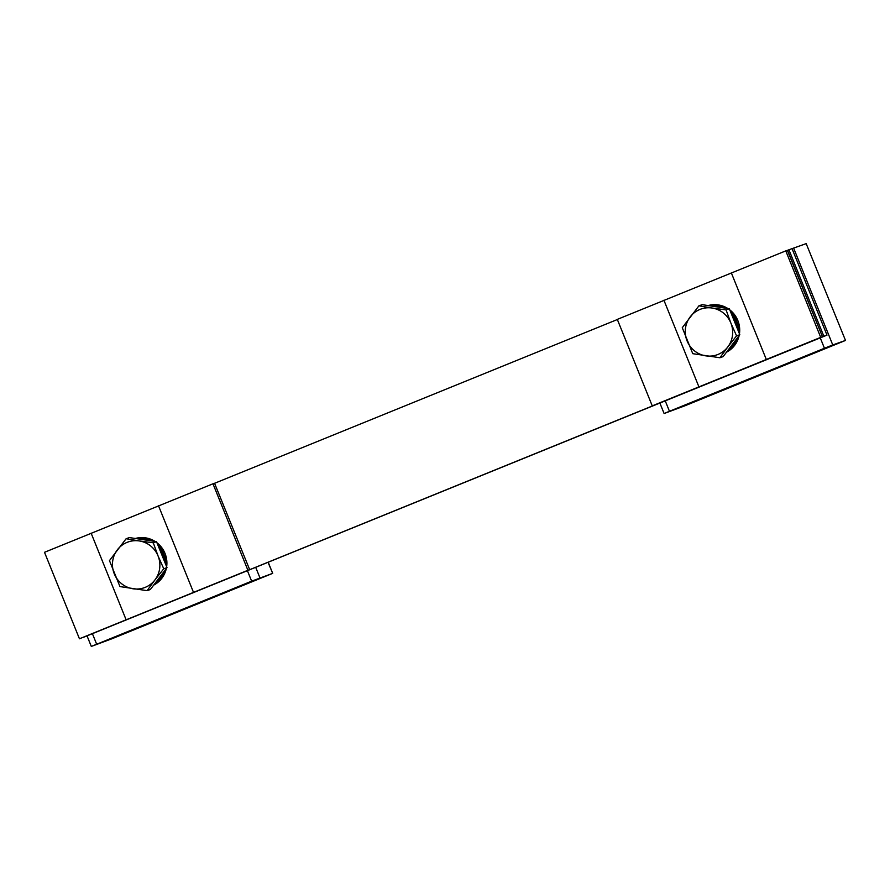 <?xml version="1.0" encoding="UTF-8"?>
<svg xmlns="http://www.w3.org/2000/svg" width="890" height="890" viewBox="0 0 890 890"><rect width="100%" height="100%" fill="white"/><g stroke="black" fill="none" stroke-linecap="round" stroke-linejoin="round"><path stroke-width="1.33" d="M823.862 336.253L826.999 335.13L792.056 248.644L788.918 249.767L823.862 336.253L82.57 637.629M826.999 335.13L82.581 637.663M214.568 483.303L617.36 319.521M787.55 250.324L788.918 249.767M822.293 336.809L820.714 337.366L785.77 250.88L787.528 250.268L822.471 336.754L787.35 250.324M822.471 336.754L652.248 405.873L617.304 319.388L785.77 250.88M820.714 337.366L652.248 405.873M766.257 359.315L731.313 272.829M663.918 300.23L698.861 386.716M707.483 396.384L690.084 403.259L707.483 396.384M808.565 355.277L791.165 362.152L808.565 355.277M665.264 400.901L669.458 411.28L664.285 413.461L685.155 405.695L845.5 340.436L806.184 243.626L845.5 340.436M792.067 248.688L793.624 248.088L832.762 344.953L845.322 340.492M832.762 344.953L824.452 348.257L820.257 337.877M669.458 411.28L824.452 348.257M793.624 248.088L806.184 243.626M249.489 569.722L247.91 570.279L212.977 483.793L214.546 483.237L249.667 569.667L214.546 483.237M249.667 569.667L79.444 638.786L44.5 552.301L212.977 483.793M247.91 570.279L79.444 638.786M193.453 592.228L158.509 505.743M91.114 533.143L126.057 619.629M229.32 590.482L246.73 583.606L229.32 590.482M128.238 631.589L145.648 624.713L128.238 631.589M272.518 573.405L251.648 581.17L91.303 646.429L112.351 638.608L272.696 573.349L268.068 562.402M140.097 539.195A24.253 23.641 70.4 0 1 146.65 540.174M159.9 550.065A24.253 23.641 70.4 0 1 162.225 554.47A24.253 23.641 70.4 0 1 163.615 559.265M161.09 575.385A24.253 23.641 70.4 0 1 156.762 581.081M126.124 538.728L129.362 537.582L156.507 541.665L166.997 567.62L150.343 589.514L147.106 590.66L154.982 579.88A24.253 23.641 70.4 0 1 133.077 588.791A24.253 23.641 70.4 0 1 114.254 573.761A24.253 23.641 70.4 0 1 117.347 549.842A24.253 23.641 70.4 0 1 139.24 540.931L126.124 538.728L109.47 560.622L119.961 586.588L147.106 590.66M158.064 555.95A24.253 23.641 70.4 0 1 154.982 579.88L163.76 568.777L158.064 555.95A24.253 23.641 -109.6 0 0 139.24 540.931L153.269 542.811L158.064 555.95M166.997 567.62L163.76 568.777M156.507 541.665L153.269 542.811M712.901 306.282A24.253 23.641 70.4 0 1 719.454 307.261M732.704 317.151A24.253 23.641 70.4 0 1 735.029 321.557A24.253 23.641 70.4 0 1 736.419 326.352M733.894 342.472A24.253 23.641 70.4 0 1 729.566 348.168M698.928 305.815L702.165 304.669L729.31 308.741L739.801 334.707L723.147 356.601L719.91 357.747L727.786 346.966A24.253 23.641 70.4 0 1 705.881 355.867A24.253 23.641 70.4 0 1 687.058 340.848A24.253 23.641 70.4 0 1 690.151 316.929A24.253 23.641 70.4 0 1 712.044 308.018L698.928 305.815L682.274 327.709L692.765 353.675L719.91 357.747M730.868 323.037A24.253 23.641 70.4 0 1 727.786 346.966L736.564 335.864L730.868 323.037A24.253 23.641 -109.6 0 0 712.044 308.018L726.073 309.898L730.868 323.037M739.801 334.707L736.564 335.864M729.31 308.741L726.073 309.898M708.129 305.57A25.187 24.553 70.4 0 1 727.898 308.53M729.744 309.831A25.187 24.553 70.4 0 1 739.445 333.839M739.123 335.597A25.187 24.553 70.4 0 1 726.474 352.218M725.984 308.252L719.276 305.582L709.363 305.415M730.468 311.622L734.84 316.673L738.422 325.829L738.733 332.081M737.765 337.388L734.562 344.575L726.741 351.873M727.141 351.339A25.187 24.553 -109.6 0 0 736.308 339.29M737.71 329.545A25.187 24.553 -109.6 0 0 731.413 313.959M723.526 307.873A25.187 24.553 -109.6 0 0 708.818 305.671M727.697 351.316L734.651 344.374L737.688 337.488M725.862 308.229L718.964 305.537L709.352 305.392M726.763 351.839L727.675 351.261M738.689 331.959L738.311 325.584L734.639 316.473L730.512 311.734M135.325 538.483A25.187 24.553 70.4 0 1 155.094 541.443M156.952 542.755A25.187 24.553 70.4 0 1 166.641 566.752M166.319 568.51A25.187 24.553 70.4 0 1 153.67 585.131M153.18 541.164L146.472 538.495L136.559 538.328M157.663 544.535L162.036 549.586L165.618 558.742L165.929 564.994M164.962 570.301L161.758 577.488L153.937 584.786M154.337 584.252A25.187 24.553 -109.6 0 0 163.504 572.203M164.906 562.458A25.187 24.553 -109.6 0 0 158.609 546.872M150.721 540.786A25.187 24.553 -109.6 0 0 136.014 538.584M154.893 584.229L161.846 577.287L164.884 570.401M153.058 541.142L146.16 538.45L136.548 538.305M153.959 584.752L154.871 584.174M165.885 564.872L165.518 558.497L161.835 549.386L157.708 544.647M255.73 567.42L259.958 577.866M92.46 633.814L96.654 644.193M251.648 581.17L247.453 570.79M664.107 413.516L659.89 403.081M272.696 573.349L268.246 562.335M91.303 646.429L87.087 635.994"/></g></svg>

